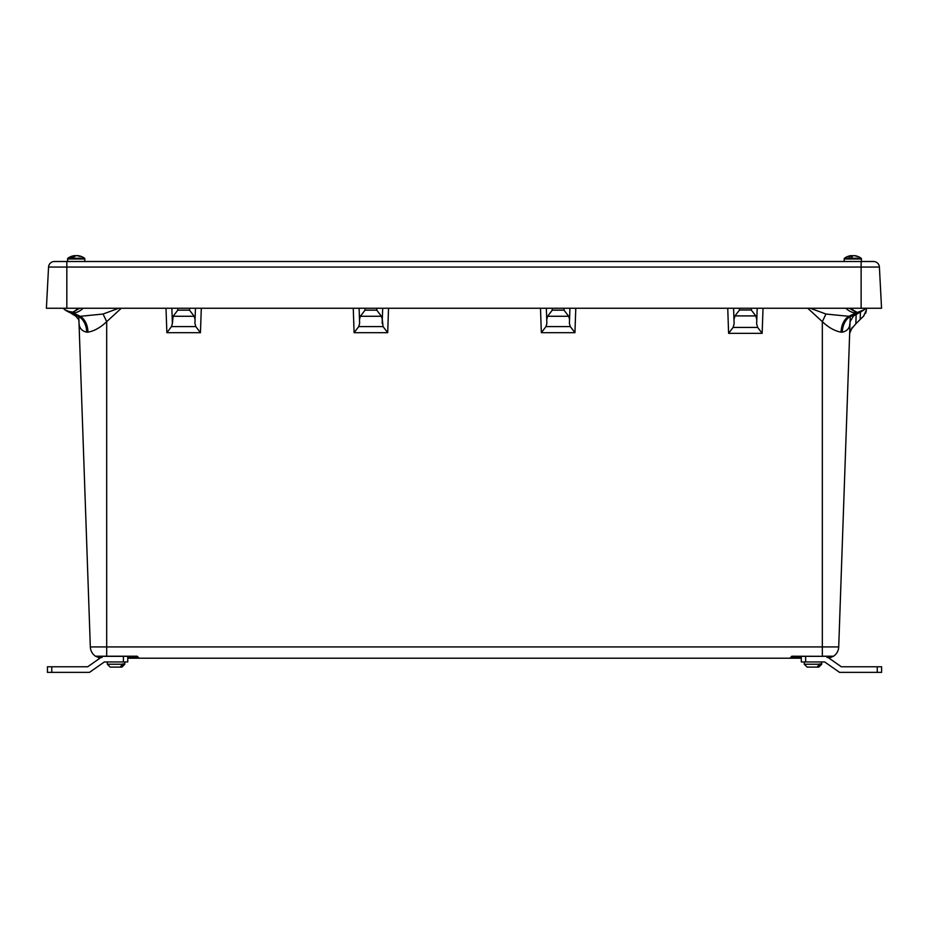 <?xml version="1.0" encoding="UTF-8"?>
<svg xmlns="http://www.w3.org/2000/svg" width="928" height="928" viewBox="0 0 928 928"><rect width="100%" height="100%" fill="white"/><g stroke="black" fill="none" stroke-linecap="round" stroke-linejoin="round"><path stroke-width="1.39" d="M801.293 658.207L790.401 658.207L791.909 656.212L833.147 656.34A0.731 0.731 0 0 0 833.553 656.212L828.89 658.056L833.553 656.212A11.704 11.704 0 0 0 838.715 646.92L850.071 321.714C850.164 327.584 847.577 331.064 842.311 332.154L841.081 332.154C834.748 331.029 828.507 327.526 822.336 321.645L807.754 308.258M827.01 657.546L833.147 656.34A0.731 0.731 0 0 0 833.553 656.212L822.336 656.212L822.336 646.92L90.329 646.92A11.704 11.704 0 0 0 95.48 656.212A0.731 0.731 0 0 0 95.897 656.34L106.697 656.34L106.697 321.645C100.502 327.549 94.25 331.052 87.963 332.154L86.722 332.154C81.444 331.041 78.857 327.561 78.973 321.714L90.329 646.92A11.704 11.704 0 0 0 95.48 656.212L137.135 656.212L138.632 658.207L132.112 658.207L790.401 658.207A0.731 0.731 0 0 0 791.132 657.546L801.293 657.546M849.7 332.711L850.245 316.529M121.29 308.258L106.697 321.645L103.078 314.035L118.703 308.258M849.561 325.322L849.874 323.733M849.92 323.385L850.048 322.039M866.404 308.258L866.334 310.138L866.404 308.258M78.787 316.529L78.973 321.714C79.39 320.647 78.254 318.745 75.574 315.996L80.156 316.32L73.196 312.887A17.551 11.774 -61.8 0 0 83.16 308.258M137.599 656.502A0.731 0.731 0 0 1 137.866 657.001L132.112 657.001L132.112 658.207L127.751 658.207M845.884 308.258A17.551 11.774 61.8 0 0 855.848 312.887L848.888 316.32L850.628 316.32L857.82 312.295L856.068 312.144L849.317 308.258M79.727 308.258L72.964 312.144L66.955 311.124L68.695 312.04A17.551 11.472 -62.4 0 0 72.407 312.922L78.404 316.32A17.551 12.818 90 0 1 86.722 332.154M810.33 308.258L825.955 314.035L822.336 321.645L822.336 646.92L838.715 646.92A11.704 11.704 0 0 1 833.553 656.212A11.704 11.704 0 0 0 838.715 646.92M841.081 332.154A17.551 12.018 -90 0 1 848.888 316.32L825.955 314.035M850.002 308.258L856.973 312.295L855.848 312.887M851.243 308.258A17.551 7.389 68.5 0 0 856.126 312.121A2.923 2.262 -78.1 0 1 856.068 312.144M857.82 312.295L864.246 309.674A17.551 14.802 -128.3 0 1 858.968 312.133A2.923 1.821 80.6 0 1 858.934 312.156L857.82 312.295M858.934 312.156L862.089 311.124L853.47 315.996L850.628 316.32A17.551 12.818 -90 0 0 842.311 332.154M860.349 312.04A17.551 11.472 -117.6 0 1 856.625 312.922M103.078 314.035L80.156 316.32A17.551 12.018 -90 0 1 87.963 332.154M73.196 312.887L72.071 312.295L72.906 312.121A17.551 7.389 -68.5 0 0 77.801 308.258M72.964 312.144A2.923 2.262 78.1 0 1 72.906 312.121L79.042 308.258M70.11 312.156A2.923 1.821 -80.6 0 1 70.064 312.133A17.551 14.802 128.3 0 1 64.786 309.674L63.197 308.258L64.96 309.813L72.407 312.922M358.73 326.586L383.055 326.586L387.695 332.7L354.102 332.7L358.73 326.586L359.623 323.431L359.101 308.258M382.162 323.431L382.301 319.429L383.055 326.586M382.696 308.258L382.301 319.429L381.408 316.274L360.377 316.274L359.484 319.429M172.248 319.429L171.854 308.258L172.388 323.431L173.142 316.274L177.77 310.161L189.544 310.161L194.172 316.274L173.142 316.274M195.448 308.258L194.926 323.431L195.82 326.586L200.448 332.7L166.866 332.7L171.494 326.586L195.82 326.586M757.178 308.258L756.645 323.814L757.666 327.433L762.155 333.338L728.608 333.338L733.097 327.433L757.666 327.433M733.097 327.433L734.129 323.814L733.584 308.258M545.977 326.586L570.302 326.586L574.931 332.7L541.349 332.7L545.977 326.586L546.87 323.431L546.337 308.258M569.409 323.431L569.943 308.258L569.409 323.431L570.302 326.586M856.173 314.337L855.836 323.814L860.163 319.499L860.43 311.994M866.334 310.138L863.55 316.251L861.358 318.304M569.548 319.429L568.655 316.274L547.624 316.274L546.731 319.429M855.836 323.814L850.268 330.426M866.346 309.975L863.782 315.88L860.163 319.499M756.784 319.522L755.763 315.903L734.999 315.903L733.978 319.522M172.388 323.431L171.494 326.586M195.066 319.429L194.172 316.274M866.126 311.773L865.65 313.27M547.624 316.274L552.253 310.161L564.027 310.161L568.655 316.274M734.999 315.903L739.488 310.01L751.274 310.01L755.763 315.903M360.377 316.274L365.017 310.161L376.78 310.161L381.408 316.274M866.346 309.987L866.3 310.602L866.346 309.987M866.149 311.541L865.743 312.887L866.149 311.541M850.152 330.739L849.851 331.772M849.665 333.338L852.229 327.433M827.382 657.001L831.534 657.302M101.651 657.001L98.635 657.001L98.403 657.639L100.143 658.056L95.48 656.212A0.731 0.731 0 0 0 95.897 656.34L102.022 657.546M137.135 656.212L137.866 657.001L137.135 656.34L106.697 656.34M790.447 657.639A0.731 0.696 5 0 0 791.178 657.001L791.178 657.001A0.731 0.731 0 0 1 791.596 656.409A0.731 0.731 0 0 0 791.178 657.001L791.909 656.34A0.731 0.731 0 0 0 791.897 656.34A0.731 0.731 0 0 1 791.909 656.34L822.336 656.34M801.293 657.001L791.909 656.212M138.585 657.639A0.731 0.696 -5 0 1 137.866 657.001A0.731 0.731 0 0 0 137.53 656.456L137.53 656.456M137.912 657.546A0.731 0.731 0 0 0 138.632 658.207A0.731 0.731 0 0 1 137.912 657.546L127.751 657.546M873.561 261.51A5.846 5.846 0 0 1 879.396 267.055L48.558 267.055A5.846 5.846 0 0 1 54.392 261.51A5.846 5.846 0 0 0 48.558 267.055L46.4 308.258L881.554 308.258L879.396 267.055A5.846 5.846 0 0 0 873.561 261.51L54.392 261.51L66.828 261.51L66.828 308.258M78.138 255.664A14.21 11.762 -81.4 0 1 80.84 256.43A13.502 5.893 133.6 0 0 79.727 256.43A14.21 11.762 81.4 0 0 76.699 255.629A14.152 7.888 90 0 0 72.709 258.228L84.552 258.228A14.21 14.21 0 0 0 78.138 255.664A14.21 11.762 -81.4 0 0 77.882 255.629L77.871 255.826M76.224 255.722A14.152 7.888 -90 0 0 75.748 255.629A14.21 11.762 -81.4 0 0 74.576 255.826M67.5 261.51L67.895 258.228L70.574 258.228A14.152 7.888 -90 0 1 74.565 255.629A14.21 11.762 81.4 0 0 74.31 255.664A14.21 14.21 0 0 0 67.895 258.228L67.5 258.982L84.947 258.982L84.552 258.228L84.947 261.51M70.574 258.228L72.709 258.228M74.6 256.441L74.565 255.629M857.704 256.406A13.502 1.206 128.6 0 1 857.75 256.418A13.502 3.7 130.2 0 0 857.043 256.43A14.21 13.27 76.5 0 0 853.644 255.629A14.152 4.942 90 0 0 851.138 258.228L861.149 258.228A14.21 14.21 0 0 0 855.813 255.85A14.21 13.27 -76.5 0 0 854.386 255.629L854.386 255.722M857.75 256.418A13.502 1.206 128.6 0 1 857.785 256.43A14.21 13.27 -76.5 0 0 855.813 255.85M852.809 256.012A14.152 4.942 -90 0 0 851.985 255.629A14.21 13.27 -76.5 0 0 851.243 255.722M844.097 261.51L844.48 258.228L848.737 258.228A14.152 4.942 -90 0 1 851.231 255.629A14.21 13.27 76.5 0 0 849.816 255.85A14.21 14.21 0 0 0 844.48 258.228L844.097 258.982L861.532 258.982L861.149 258.228L861.532 261.51M847.879 256.43A14.21 13.27 76.5 0 1 849.816 255.85M848.737 258.228L851.092 258.332M851.301 257.914L851.231 255.629M851.985 255.629L851.95 256.894M77.128 255.687A14.152 2.993 90 0 1 77.256 255.629A14.21 13.839 68.3 0 1 77.708 255.676M74.24 255.687A14.21 13.839 68.3 0 0 71.236 256.43M75.319 255.687A14.152 2.993 -90 0 0 75.191 255.629A14.21 13.839 -68.3 0 0 74.565 255.699M121.649 667.093L111.928 667.093L121.649 667.093L124.132 663.914L122.67 663.914L120.188 667.093L110.467 667.093M818.566 667.093L808.845 667.093L818.566 667.093L821.048 663.914L819.586 663.914L817.104 667.093L807.116 667.093L817.104 667.093M120.188 667.093L110.188 667.093L107.346 664.239L110.188 667.093M877.25 666.768L881.6 666.768L881.6 672.371L877.25 672.371L877.25 666.768L841.325 666.768L826.43 656.34M805.643 656.34L805.643 661.942L824.667 661.942L839.55 672.371L877.25 672.371M805.643 661.942L801.293 661.942L801.293 656.34M127.751 656.34L127.751 661.942L104.377 661.942L89.482 672.371L47.432 672.371L47.432 666.768L87.719 666.768L102.602 656.34M51.782 666.768L51.782 672.371M123.401 661.942L123.401 656.34M763.025 308.258L762.155 333.338M728.608 333.338L727.738 308.258M575.789 308.258L574.931 332.7M541.349 332.7L540.49 308.258M388.542 308.258L387.695 332.7M354.102 332.7L353.255 308.258M201.306 308.258L200.448 332.7M166.866 332.7L166.008 308.258M751.274 310.01L751.332 308.258M177.7 308.258L177.77 310.161M189.544 310.161L189.602 308.258M364.948 308.258L365.017 310.161M376.78 310.161L376.849 308.258M552.183 308.258L552.253 310.161M564.027 310.161L564.096 308.258M739.43 308.258L739.488 310.01M132.112 656.34L132.112 657.001L127.751 657.001M796.92 658.207L796.92 657.001L791.178 657.001M790.401 658.207A0.731 0.731 0 0 0 791.132 657.546M861.126 261.51L861.126 308.258M54.392 261.51A5.846 5.846 0 0 0 48.558 267.055M819.586 664.239L804.263 664.239L807.116 667.093L804.263 664.239L804.263 661.942M821.698 661.942L821.698 664.239L821.048 664.239M122.67 664.239L107.346 664.239L107.346 661.942M124.781 661.942L124.781 664.239L124.132 664.239M864.246 309.674L865.836 308.258M853.47 315.996L850.071 321.714M75.504 315.949L70.922 313.235M78.857 320.682L78.973 321.714M862.089 311.124L864.072 309.813M64.96 309.813L66.955 311.124L64.96 309.813M844.097 258.982L844.48 258.228M124.781 664.239L121.928 667.093L124.781 664.239M821.698 664.239L818.844 667.093L821.698 664.239"/></g></svg>
